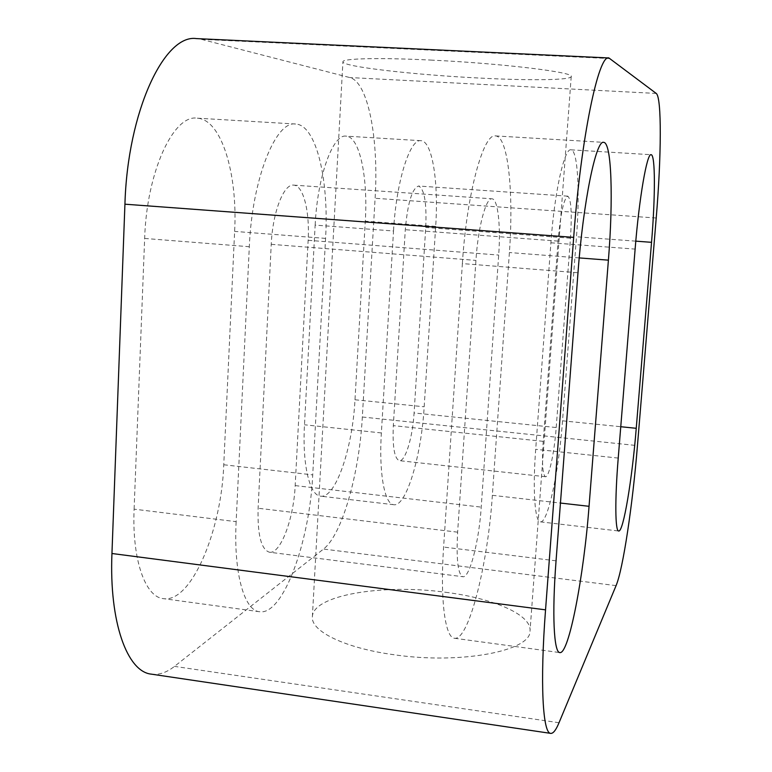 <?xml version="1.0" encoding="UTF-8"?>
<svg xmlns="http://www.w3.org/2000/svg" width="772" height="772" viewBox="0 0 772 772"><rect width="100%" height="100%" fill="white"/><g stroke="black" fill="none" stroke-linecap="round" stroke-linejoin="round"><path stroke-width="0.58" stroke-dasharray="3.86 2.9" d="M269.457 552.231C280.506 554.344 293.756 518.678 295.174 485.598L308.144 240.304C309.852 211.596 303.386 185.396 293.688 185.126C283.835 183.514 272.613 212.107 271.242 244.328L258.109 508.237C257.433 534.967 261.216 549.625 269.457 552.231L462.901 576.713C469.598 578.286 479.074 541.066 481.226 507.127L498.683 255.059C500.835 225.53 497.911 198.809 491.986 198.809C486.022 197.429 478.022 227.19 475.938 260.396L457.632 532.169C456.184 559.632 457.941 574.484 462.901 576.713M236.145 521.66C233.472 572.949 244.27 610.623 259.527 611.723C283.17 615.66 309.794 541.365 312.718 474.877L325.572 238.403C329.123 180.301 316.337 124.813 295.579 124.022C275.72 120.519 252.058 179.065 249.317 246.722L236.145 521.66L134.106 509.163C131.887 559.671 145.3 597.142 163.346 598.638C191.34 603.183 221.516 530.432 223.755 464.763L234.63 231.407C237.766 174.086 221.583 119.168 197.024 118.155C173.488 114.488 146.651 171.847 144.644 238.442L134.106 509.163M151.38 674.149C158.955 675.143 166.646 672.557 174.472 666.381L323.497 549.056C342.237 534.687 359.308 473.458 362.329 417.015L375.105 198.279C378.869 139.616 368.254 81.89 349.745 77.547L201.463 39.353L196.474 38.6M315.15 225.106C317.446 176.277 332.944 133.826 346.059 136.133C359.646 136.461 368.07 177.55 365.291 221.188L354.985 399.771C352.592 448.175 335.588 498.654 320.641 496.164C309.736 495.701 302.17 464.869 304.486 424.783L315.15 225.106L393.517 230.982L381.368 432.938C378.791 473.487 384.668 504.473 393.817 504.714C406.333 506.924 421.396 455.663 424.175 406.786L435.678 226.389C438.708 182.298 432.301 140.89 420.904 140.687C409.932 138.497 396.219 181.584 393.517 230.982M430.651 60.071C502.07 63.391 574.793 72.298 571.222 76.544C571.261 80.24 529.389 80.645 479.73 78.069C414.496 74.874 341.967 66.643 342.922 61.789C342.083 58.479 378.685 57.504 430.651 60.071M445.473 592.269C492.777 598.155 531.561 614.58 530.036 630.84C531.57 650.825 460.894 664.721 393.546 654.675C344.466 648.007 310.643 631.091 312.38 616.76C312.863 594.98 383.375 583.661 445.473 592.269M462.37 263.59C466.684 193.753 483.513 132.774 495.518 135.92C508.188 136.239 513.805 192.875 509.385 252.54L492.353 495.315C487.991 563.454 468.865 640.905 454.496 638.251C445.174 638.01 439.972 599.921 443.601 547.058L462.37 263.59L577.987 272.738M562.527 420.817C558.957 470.64 547.898 523.464 540.419 521.853C534.899 522.055 532.555 490.77 535.691 449.314L550.899 242.784C554.46 192.238 564.419 147.848 570.933 149.826C577.794 149.749 580.023 191.794 576.481 236.772L562.527 420.817L620.765 426.723M556.207 427.534L570.46 238.191C572.052 213.024 571.164 199.012 567.777 196.146C563.782 198.607 560.549 213.593 558.059 241.105L543.198 441.343C541.828 463.142 542.591 474.944 545.476 476.729C549.008 477.665 554.45 452.16 556.207 427.534L414.082 412.962C412.721 437.116 405.281 461.839 399.356 460.652C394.444 458.664 392.437 446.998 393.324 425.642L405.3 229.699C407.684 202.814 412.113 188.262 418.588 186.033C424.407 188.995 426.791 202.814 425.739 227.47L414.082 412.962M271.242 244.328L475.938 260.396M457.632 532.169L258.109 508.237M308.144 240.304L498.683 255.059M295.174 485.598L481.226 507.127M223.755 464.763L312.718 474.877M616.075 585.63L323.497 549.056M362.329 417.015L637.45 445.618M656.219 218.003L375.105 198.279M656.229 93.431L349.745 77.547M201.463 39.353L610.498 58.595M559.024 722.737L174.472 666.381M579.222 257.916L509.385 252.54M492.353 495.315L560.453 503.054M556.052 560.829L443.601 547.058M618.227 458.076L535.691 449.314M550.899 242.784L635.124 249.105M635.8 241.154L576.481 236.772M570.46 238.191L425.739 227.47M543.198 441.343L393.324 425.642M558.059 241.105L405.3 229.699M435.678 226.389L365.291 221.188M381.368 432.938L304.486 424.783M354.985 399.771L424.175 406.786M144.644 238.442L249.317 246.722M325.572 238.403L234.63 231.407M293.688 185.126L491.986 198.809M259.527 611.723L163.346 598.638M495.518 135.92L603.665 142.357M454.496 638.251L559.854 652.591M540.419 521.853L618.69 531.001M570.933 149.826L651.095 154.709M545.476 476.729L399.356 460.652M567.777 196.146L418.588 186.033M420.904 140.687L346.059 136.133M393.817 504.714L320.641 496.164M571.222 76.544L530.036 630.84M312.38 616.76L342.922 61.789M295.579 124.022L197.024 118.155"/><path stroke-width="1.16" d="M608.896 57.958L196.474 38.6C164.475 33.727 127.583 111.293 124.929 204.194L111.95 553.505C109.074 622.454 127.322 671.929 151.38 674.149L550.735 733.381C542.764 733.689 539.889 683.307 545.543 609.851L573.683 237.371C580.93 137.985 598.638 53.741 608.896 57.958L656.229 93.431C661.874 97.311 661.363 156.938 656.219 218.003L637.45 445.618C632.702 504.251 623.12 569.012 616.075 585.63L559.024 722.737C555.985 730.071 553.215 733.622 550.735 733.381M608.404 260.154C613.315 199.649 611.733 142.415 603.665 142.357C596.109 139.414 583.207 201.724 577.987 272.738L556.052 560.829C551.883 614.541 553.891 652.822 559.854 652.591C568.964 654.511 583.883 575.333 589.046 506.307L608.404 260.154L579.222 257.916M618.227 458.076C614.782 500.015 615.178 531.454 618.69 531.001C623.38 532.294 632.229 478.611 636.244 428.296L651.539 242.321C655.36 196.85 655.438 154.477 651.095 154.709C647.042 152.856 639.168 197.941 635.124 249.105L618.227 458.076M124.929 204.194L573.683 237.371M111.95 553.505L545.543 609.851M560.453 503.054L589.046 506.307M620.765 426.723L636.244 428.296M651.539 242.321L635.8 241.154"/></g></svg>
